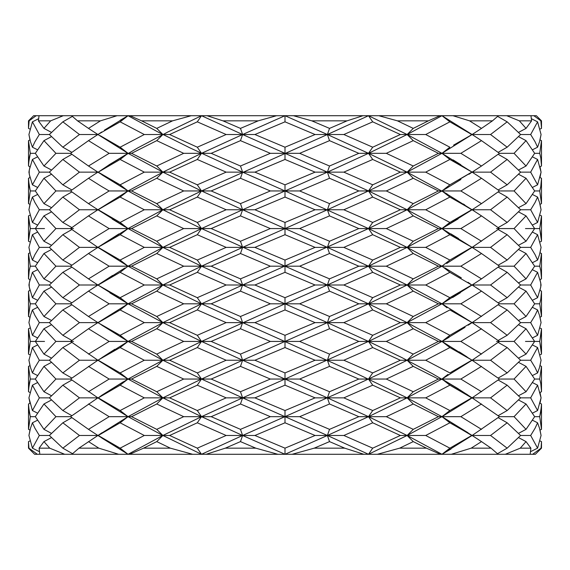 <?xml version="1.0" encoding="UTF-8"?>
<svg xmlns="http://www.w3.org/2000/svg" width="570" height="570" viewBox="0 0 570 570"><rect width="100%" height="100%" fill="white"/><g stroke="black" fill="none" stroke-linecap="round" stroke-linejoin="round"><path stroke-width="0.85" d="M541.479 442.94L541.037 448.134L541.5 448.134L535.344 454.29L34.656 454.29L28.5 448.134L28.963 448.134L28.521 442.94M77.484 120.84L88.507 128.364L100.491 120.84L77.484 120.84L71.62 115.71L33.63 115.71L28.5 120.84L28.5 128.364L29.127 120.84L28.5 120.84M88.507 441.636L98.81 448.134L78.931 448.134L97.905 435.509M520.303 448.134L526.032 441.636L530.884 448.134L520.303 448.134L505.291 454.29M531.568 120.84L519.32 120.84L526.032 128.364L531.568 120.84L530.955 115.71L71.62 115.71M29.975 440.902L28.5 441.636L28.5 448.134M28.5 441.636L28.963 448.134L37.321 454.29M481.493 441.636L491.069 448.134L471.191 448.134L481.493 441.636L472.095 435.509M50.68 120.84L38.432 120.84L43.968 128.364L50.68 120.84L63.234 115.71M532.679 454.29L541.037 448.134L541.5 441.636L540.025 440.902M541.5 128.364L541.5 120.84L540.873 120.84L541.5 128.364L540.025 129.098M39.116 448.134L43.968 441.636L49.697 448.134L39.116 448.134L39.8 454.29M469.509 120.84L481.493 128.364L492.516 120.84L469.509 120.84L452.908 115.71M258.196 120.84L222.941 120.84L240.462 128.364L258.196 120.84L276.621 115.71M311.804 120.84L329.538 128.364L347.059 120.84L311.804 120.84L293.379 115.71M397.44 120.84L413.25 128.364L428.441 120.84L397.44 120.84L378.801 115.71M172.56 120.84L141.56 120.84L156.75 128.364L172.56 120.84L191.199 115.71M413.25 441.636L426.41 448.134L399.627 448.134L413.25 441.636L407.094 435.48L368.519 416.67L372.73 422.826L400.354 435.48L407.094 435.48L413.25 429.324L438.387 416.67L441.964 416.67L407.094 397.86L413.25 404.016L438.387 416.67M240.462 441.636L255.766 448.134L225.314 448.134L240.462 441.636L242.599 435.48L201.481 416.67L211.171 416.67L240.462 404.016L270.358 416.67L285 416.67L285 422.826L315.046 435.48L327.401 435.48L242.599 397.86L240.462 404.016M329.538 441.636L344.686 448.134L314.234 448.134L329.538 441.636L327.401 435.48L329.538 429.324L358.829 416.67L368.519 416.67L327.401 397.86L329.538 404.016L358.829 416.67M143.59 448.134L156.75 441.636L170.373 448.134L143.59 448.134L129.632 454.29M541.5 120.84L536.37 115.71L530.955 115.71M363.867 454.29L344.686 448.134M314.234 448.134L292.154 454.29M192.689 454.29L170.373 448.134M440.368 454.29L426.41 448.134M399.627 448.134L377.311 454.29M118.667 454.29L98.81 448.134M78.931 448.134L71.863 454.29M530.2 454.29L530.884 448.134M498.137 454.29L491.069 448.134M471.191 448.134L451.333 454.29M64.709 454.29L49.697 448.134M277.846 454.29L255.766 448.134M225.314 448.134L206.133 454.29M129.931 115.71L141.56 120.84M428.441 120.84L440.069 115.71M100.491 120.84L117.092 115.71M28.529 126.853L29.127 120.84L36.131 115.71M506.766 115.71L519.32 120.84M39.045 115.71L38.432 120.84M533.869 115.71L540.873 120.84M492.516 120.84L498.38 115.71M347.059 120.84L363.047 115.71M206.953 115.71L222.941 120.84M112.112 219.022L124.545 226.539M498.166 191.926L507.136 197.106L490.585 209.76L472.131 209.76L441.964 228.57L407.094 247.38L368.519 266.19L327.401 247.38L329.538 253.536L299.642 266.19L329.538 278.844L327.401 285L343.881 285L372.73 272.346L368.519 266.19L327.401 285L285 266.19L285 272.346L315.053 285L327.401 285L329.538 291.156L358.829 303.81L368.519 303.81L327.401 285L285 303.81L285 309.966L254.954 322.62L285 335.274L285 341.43L299.649 341.43L329.538 328.776L327.401 322.62L285 341.43L285 347.586L315.046 360.24L327.401 360.24L329.538 366.396L358.829 379.05L368.519 379.05L372.73 385.206L400.368 397.86L407.094 397.86L356.977 373.678L242.599 322.62L240.462 328.776L270.351 341.43L285 341.43L242.599 360.24L240.462 366.396L211.171 379.05L240.462 391.704L242.599 397.86L254.947 397.86L285 385.206L315.053 397.86L327.401 397.86L285 379.05L242.599 397.86L201.481 379.05L162.906 360.24L128.036 379.05L131.613 379.05L156.75 366.396L183.654 379.05L201.481 379.05L197.27 385.206L226.119 397.86L242.599 397.86L201.481 416.67L162.906 435.48L169.646 435.48L197.27 422.826L201.481 416.67L183.654 416.67L156.75 404.016L162.906 397.86L169.632 397.86L197.27 385.206M127.473 341.758L97.869 360.24L120.127 347.586L144.274 360.24L162.906 360.24L156.75 366.396M101.98 395.124L98.24 397.86L120.127 385.206L128.036 379.05L101.98 395.124L123.377 381.765M51.457 400.033L43.968 404.016L55.903 416.67L70.545 416.67L97.905 397.881M97.905 360.212L70.552 341.43L88.507 328.776L109.176 341.43L128.036 341.43L120.127 347.586M97.905 322.649L88.507 328.776M28.5 366.396L28.5 391.704L29.22 383.646L30.267 379.05L28.5 366.396L29.975 365.655L28.92 360.24L32.397 347.586L39.351 360.24L49.369 360.24L62.864 347.586L71.834 342.406M28.571 389.168L30.267 379.05L35.354 379.05L43.968 366.396L51.457 362.413M101.98 174.876L128.036 190.95L120.127 197.106L144.274 209.76L162.906 209.76L128.036 190.95L97.869 172.14L79.422 172.14L62.864 159.486L71.827 154.306M285 385.206L285 379.05L242.599 360.24L201.481 379.05L162.906 397.86L128.036 416.67L131.613 416.67L156.75 404.016M120.127 448.134L98.247 435.48L120.127 422.826L128.036 416.67L97.869 435.48L128.036 454.29L120.127 448.134L144.274 435.48L120.127 422.826L97.869 435.48M43.968 366.396L55.903 379.05L70.545 379.05L97.905 360.261M37.449 382.641L32.397 385.206L39.358 397.86L49.369 397.86L62.864 385.206L71.827 380.026M37.449 232.161L32.397 234.726L28.92 247.38L29.975 252.795L28.5 253.536L28.5 278.844L29.975 279.585L28.92 285L29.975 290.415L28.5 291.156L28.5 316.464L29.975 317.205L28.92 322.62L30.488 315.338L32.397 309.966L34.934 315.338L39.351 322.62L49.369 322.62L62.864 309.966L79.415 322.62L97.712 322.62M71.834 304.786L62.864 309.966M51.464 358.067L43.968 354.084L35.354 341.43L43.968 328.776L51.464 324.793M32.397 347.586L37.449 345.021M498.166 229.546L507.136 234.726L490.585 247.38L472.131 247.38L446.652 263.454M460.923 179.493L444.237 189.632M498.173 154.306L507.136 159.486L490.578 172.14L472.131 172.14L468.953 174.249M449.873 422.826L472.131 435.48L441.964 416.67L449.873 422.826L425.726 435.48L407.094 435.48L368.519 454.29L327.401 435.48L285 454.29L242.599 435.48L201.481 454.29L197.27 448.134L226.112 435.48L242.599 435.48L240.462 429.324L270.358 416.67M472.095 360.261L499.455 379.05L514.097 379.05L526.032 366.396L534.646 379.05L539.733 379.05L541.5 366.396L540.025 365.655L541.08 360.24L537.603 347.586L532.551 345.021M449.873 347.586L472.131 360.24L441.964 341.43L449.873 347.586L425.726 360.24L407.094 360.24L413.25 366.396L438.387 379.05L441.964 379.05L449.873 385.206L472.131 397.86L459.805 389.802L432.445 373.678L401.786 357.554L368.519 341.43L285 379.05L299.642 379.05L329.538 366.396M413.25 328.776L438.387 341.43L441.964 341.43L407.094 322.62L413.25 328.776L386.346 341.43L413.25 354.084L438.387 341.43M498.173 380.026L507.136 385.206L520.631 397.86L530.642 397.86L537.603 385.206L541.08 397.86L540.025 392.445L541.5 391.704L541.5 366.396M518.536 324.793L526.032 328.776L534.646 341.43L526.032 354.084L518.536 358.067M498.166 304.786L507.136 309.966L520.631 322.62L530.649 322.62L535.066 315.338L537.603 309.966L539.512 315.338L541.08 322.62L540.025 317.205L541.5 316.464L541.5 291.156L540.025 290.415L541.08 285L540.025 279.585L541.5 278.844L541.5 253.536L540.025 252.795L541.08 247.38L537.603 234.726L532.551 232.161M447.051 307.772L441.964 303.81L407.094 322.62L368.519 303.81L372.73 309.966L400.354 322.62L425.726 322.62L449.873 309.966L472.131 322.62L441.964 303.81L460.824 303.81L481.493 291.156L499.455 303.81L514.097 303.81L526.032 291.156L534.646 303.81L539.733 303.81L540.78 299.214L541.5 291.156M481.493 291.156L472.095 285.021M532.551 269.781L537.603 272.346L530.642 285L520.631 285L507.136 272.346L490.578 285L472.131 285L441.964 303.81L407.094 285L368.519 303.81L386.346 303.81L413.25 291.156L407.094 285L368.519 266.19L386.346 266.19L413.25 253.536L407.094 247.38L425.726 247.38L449.873 234.726L441.964 228.57L458.13 218.873M541.429 218.445L539.733 228.57L541.5 215.916L540.025 215.182M299.649 341.43L329.538 354.084L327.401 360.24L343.888 360.24L372.73 347.586L400.354 360.24L407.094 360.24L379.848 373.678L345.256 389.802L242.599 435.48L254.954 435.48L285 422.826M372.73 347.586L368.519 341.43L386.346 341.43M472.095 397.881L499.455 416.67L514.097 416.67L526.032 404.016L534.646 416.67L539.733 416.67L540.78 412.074L541.5 404.016L540.025 403.275L541.08 397.86L537.603 410.514L532.551 413.079M498.166 342.406L507.136 347.586L520.631 360.24L530.649 360.24L537.603 347.586M472.095 322.649L499.448 341.43L472.095 360.212M518.543 362.413L526.032 366.396M532.544 307.401L537.603 309.966M518.543 287.173L526.032 291.156M507.136 272.346L498.173 267.166M541.429 331.305L539.733 341.43L541.5 328.776L540.025 328.042M537.603 272.346L540.78 283.098L540.78 286.902L537.603 297.654L532.551 300.219M413.25 253.536L438.387 266.19L460.824 266.19L481.493 253.536L499.448 266.19L514.097 266.19L526.032 253.536L534.646 266.19L539.733 266.19L541.5 253.536M526.032 253.536L518.543 249.553M28.5 291.156L29.22 299.214L30.267 303.81L35.354 303.81L43.968 291.156L55.903 303.81L70.552 303.81L88.507 291.156L109.176 303.81L128.036 303.81L97.869 322.62L128.036 341.43L101.788 325.221M51.457 287.173L43.968 291.156M32.397 309.966L37.456 307.401M29.975 328.042L28.5 328.776L30.267 341.43L28.571 331.305M37.449 300.219L32.397 297.654L29.22 286.902L29.22 283.098L32.397 272.346L39.358 285L49.369 285L62.864 272.346L79.422 285L97.869 285L128.036 303.81L131.613 303.81L156.75 291.156L183.654 303.81L201.481 303.81L197.27 309.966L226.112 322.62L242.599 322.62L201.481 303.81L162.906 285L156.75 291.156M37.449 269.781L32.397 272.346M28.5 253.536L30.267 266.19L35.354 266.19L43.968 253.536L55.903 266.19L70.552 266.19L88.507 253.536L109.176 266.19L128.036 266.19L97.869 247.38L120.127 234.726L144.274 247.38L162.906 247.38L128.036 228.57L97.869 209.76L120.127 197.106M97.947 435.48L101.98 432.751M101.788 357.639L114.848 349.275M71.834 229.546L62.864 234.726L79.415 247.38L97.712 247.38M51.464 211.933L43.968 215.916L55.903 228.57L73.53 228.57M38.511 118.767L32.397 121.866L28.92 134.52L29.975 139.935L28.5 140.676L28.5 165.984L29.975 166.725L28.92 172.14L29.975 177.555L28.5 178.296L28.5 203.604L29.975 204.345L28.92 209.76L30.488 202.478L32.397 197.106L34.934 202.478L39.351 209.76L49.376 209.76L62.864 197.106L79.415 209.76L97.712 209.76M32.397 197.106L37.456 194.541M97.905 247.401L88.507 253.536M97.905 172.161L88.507 178.296L101.382 186.354L109.176 190.95L128.036 190.95L97.869 209.76M156.75 215.916L183.654 228.57L201.481 228.57L162.906 209.76L156.75 215.916L131.613 228.57L128.036 228.57L120.127 234.726M97.905 209.788L88.507 215.916L92.682 218.602L109.176 228.57L128.036 228.57L101.788 244.779L118.916 233.935M71.834 191.926L62.864 197.106M28.5 178.296L29.22 186.354L30.267 190.95L35.354 190.95L43.968 178.296L55.903 190.95L70.552 190.95L88.507 178.296M43.968 178.296L51.457 174.313M51.457 249.553L43.968 253.536M32.397 234.726L39.351 247.38L49.376 247.38L62.864 234.726M29.975 215.182L28.5 215.916L30.267 228.57L44.524 228.57M71.827 267.166L62.864 272.346M120.127 309.966L98.247 322.62L120.127 309.966L128.036 303.81L120.127 309.966L144.274 322.62L162.906 322.62L128.036 341.43L120.127 335.274L144.274 322.62M156.75 178.296L183.654 190.95L201.481 190.95L162.906 172.14L156.75 178.296L131.613 190.95L128.036 190.95L120.127 184.794L144.281 172.14L162.906 172.14L128.036 153.33L120.127 159.486L144.281 172.14M51.457 136.693L43.968 140.676L55.903 153.33L70.545 153.33L88.507 140.676L109.176 153.33L128.036 153.33L97.869 134.52L120.127 121.866L144.274 134.52L162.906 134.52L156.75 140.676L183.654 153.33L201.481 153.33L197.27 159.486L226.119 172.14L242.599 172.14L190.152 147.958L157.669 131.834L128.036 115.71L104.374 130.202M88.507 140.676L97.905 134.541M197.27 197.106L226.112 209.76L242.599 209.76L201.481 190.95L197.27 197.106L169.646 209.76L162.906 209.76L128.036 228.57L120.127 222.414L144.274 209.76M481.493 404.016L460.824 416.67L441.964 416.67L468.02 400.596L441.964 416.67L449.873 410.514L471.761 397.86L449.873 385.206L425.719 397.86L407.094 397.86L368.519 416.67L327.401 435.48L343.888 435.48L372.73 422.826M472.131 360.24L441.964 379.05L458.408 388.918M466.367 394.027L468.02 395.124M469.117 395.858L472.06 397.86M449.873 234.726L472.131 247.38L441.964 228.57L460.824 228.57L477.318 218.602L481.493 215.916L472.095 209.788M449.873 197.106L472.131 209.76L441.964 190.95L407.094 209.76L425.726 209.76L449.873 197.106L441.964 190.95L460.824 190.95L481.493 178.296L499.448 190.95L514.097 190.95L526.032 178.296L518.543 174.313M507.136 234.726L520.624 247.38L530.649 247.38L537.603 234.726M525.476 228.57L539.733 228.57L541.5 241.224L541.5 215.916M120.127 121.866L128.036 115.71M240.462 178.296L270.358 190.95L285 190.95L242.599 172.14L240.462 178.296L211.171 190.95L201.481 190.95L162.906 209.76L156.75 203.604L183.654 190.95M425.719 172.14L449.873 159.486L441.964 153.33L407.094 172.14L425.719 172.14L449.873 184.794L441.964 190.95L438.387 190.95L413.25 178.296L407.094 172.14L368.519 190.95L386.346 190.95L413.25 178.296M425.726 209.76L449.873 222.414L441.964 228.57L407.094 209.76L368.519 228.57L386.346 228.57L413.25 215.916L407.094 209.76L368.519 190.95L327.401 172.14L343.881 172.14L372.73 159.486L368.519 153.33L386.346 153.33L413.25 140.676L407.094 134.52L368.519 153.33L327.401 172.14L329.538 178.296L299.642 190.95L329.538 203.604L327.401 209.76L343.888 209.76L372.73 197.106L368.519 190.95L327.401 209.76L329.538 215.916L358.822 228.57L368.519 228.57L372.73 234.726L400.354 247.38L407.094 247.38L368.519 228.57L285 190.95L285 197.106L315.046 209.76L327.401 209.76L242.599 247.38L240.462 253.536L270.358 266.19L285 266.19L201.481 228.57L197.27 234.726L226.112 247.38L242.599 247.38L201.481 266.19L162.906 285L128.036 266.19L120.127 272.346L98.24 285L120.127 272.346L144.281 285L162.906 285L128.036 303.81L109.853 292.852M531.489 118.767L537.603 121.866L530.649 134.52L520.631 134.52L507.136 121.866L490.585 134.52L472.131 134.52L441.964 153.33L460.824 153.33L481.493 140.676L472.095 134.541M472.131 435.48L441.964 454.29L449.873 448.134L471.753 435.48L459.463 428.198M451.091 448.918L441.964 454.29L407.094 435.48L441.964 416.67L468.02 432.751M465.02 327.33L441.964 341.43L442.334 341.644M459.235 351.818L467.151 356.934M285 121.866L285 115.71L242.599 134.52L254.954 134.52L285 121.866L315.046 134.52L343.888 134.52L372.73 121.866L368.519 115.71L327.401 134.52L329.538 140.676L299.642 153.33L329.538 165.984L327.401 172.14L242.599 209.76L240.462 215.916L270.351 228.57L299.649 228.57L329.538 215.916M299.642 190.95L285 190.95L285 184.794L315.053 172.14L285 159.486L285 153.33L242.599 134.52L226.112 134.52L197.27 121.866L201.481 115.71L168.214 131.834L137.555 147.958L110.195 164.082L98.24 172.14L120.127 159.486L106.782 167.031M425.726 134.52L449.873 121.866L441.964 115.71L407.094 134.52L425.726 134.52L449.873 147.174L441.964 153.33L438.387 153.33L413.25 140.676M481.493 178.296L472.095 172.161M496.47 228.57L514.097 228.57L526.032 215.916L518.536 211.933M481.493 253.536L472.095 247.401M507.136 197.106L520.624 209.76L530.649 209.76L535.066 202.478L537.603 197.106L539.512 202.478L541.08 209.76L540.025 204.345L541.5 203.604L541.5 178.296L540.025 177.555L541.08 172.14L540.025 166.725L541.5 165.984L541.5 140.676L540.025 139.935L541.08 134.52L537.603 121.866M532.544 194.541L537.603 197.106M108.934 164.88L128.036 153.33L120.127 147.174L111.763 142.5M131.613 341.43L156.75 354.084L162.906 360.24L169.646 360.24L197.27 347.586L201.481 341.43L162.906 360.24L128.036 341.43L131.613 341.43L156.75 328.776L162.906 322.62L169.646 322.62L197.27 309.966M29.975 241.958L28.5 241.224L30.267 228.57L28.571 218.445M97.947 134.52L99.536 135.61M120.127 335.274L97.869 322.62M211.171 379.05L201.481 379.05L197.27 372.894L226.112 360.24L197.27 347.586M97.905 285.021L88.507 291.156M37.449 187.359L32.397 184.794L29.22 174.042L29.22 170.238L32.397 159.486L39.358 172.14L49.369 172.14L62.864 159.486M97.94 285L112.568 275.453M125.029 267.936L97.869 285L120.127 297.654L107.189 290.344M32.397 159.486L37.449 156.921M32.397 121.866L39.351 134.52L49.369 134.52L62.864 121.866L79.415 134.52L97.869 134.52L101.788 131.919M62.864 121.866L72.326 116.401M71.834 417.646L62.864 422.826L79.415 435.48L97.712 435.48M32.397 385.206L28.92 397.86L29.975 403.275L28.5 404.016L28.5 429.324L29.975 430.065L28.92 435.48L30.488 428.198L32.397 422.826L34.934 428.198L39.351 435.48L49.369 435.48L62.864 422.826M28.5 404.016L29.22 412.074L30.267 416.67L35.354 416.67L43.968 404.016M28.5 140.676L30.267 153.33L28.571 163.448M43.968 140.676L35.354 153.33L30.267 153.33L29.22 157.926L28.5 165.984M472.288 435.48L490.585 435.48L507.136 422.826L520.624 435.48L530.649 435.48L535.066 428.198L537.603 422.826L532.544 420.261M537.603 422.826L539.512 428.198L541.08 435.48L540.025 430.065L541.5 429.324L541.5 404.016M518.543 400.033L526.032 404.016M507.136 422.826L498.166 417.646M541.429 406.553L539.733 416.67L541.5 429.324M537.603 385.206L532.551 382.641M452.608 297.519L460.389 292.695M120.227 120.291L127.694 115.91M532.551 156.921L537.603 159.486L541.08 172.14L537.603 184.794L532.551 187.359M518.543 136.693L526.032 140.676L534.646 153.33L539.733 153.33L541.5 140.676M507.136 121.866L497.674 116.401M507.136 159.486L520.631 172.14L530.642 172.14L537.603 159.486M526.032 178.296L534.646 190.95L539.733 190.95L540.78 186.354L541.5 178.296M461.315 277.896L444.771 267.815M481.493 140.676L499.448 153.33L514.097 153.33L526.032 140.676M28.5 429.324L30.267 416.67L28.571 406.553M37.456 420.261L32.397 422.826M343.881 285L372.73 297.654L368.519 303.81L327.401 322.62L285 303.81L201.481 341.43L211.178 341.43L240.462 328.776M254.954 322.62L242.599 322.62L240.462 316.464L270.358 303.81L240.462 291.156L242.599 285L201.481 303.81L162.906 322.62L128.036 303.81L120.127 297.654L144.281 285M285 197.106L254.954 209.76L242.599 209.76L236.614 212.446L201.481 228.57L162.906 247.38L156.75 253.536L131.613 266.19L156.75 278.844L162.906 285L169.632 285L197.27 272.346L201.481 266.19L211.171 266.19L240.462 253.536M28.5 203.604L30.267 190.95L28.571 180.833M169.632 285L197.27 297.654L201.481 303.81L211.171 303.81L240.462 291.156M197.27 234.726L169.646 247.38L162.906 247.38L128.036 266.19L120.127 260.034L99.722 248.285M131.613 266.19L128.036 266.19M211.178 341.43L240.462 354.084L242.599 360.24L254.954 360.24L285 347.586M343.888 209.76L372.73 222.414L368.519 228.57L242.599 285L254.947 285L285 297.654L285 303.81L299.642 303.81L329.538 291.156M386.346 303.81L413.25 316.464L407.094 322.62L368.519 341.43L358.822 341.43L329.538 328.776M240.462 215.916L211.178 228.57L240.462 241.224L242.599 247.38L254.954 247.38L285 234.726L285 228.57L242.599 209.76L240.462 203.604L270.358 190.95M299.642 266.19L285 266.19L285 260.034L315.046 247.38L285 234.726M254.947 285L285 272.346M211.178 228.57L201.481 228.57L197.27 222.414L226.112 209.76M343.888 322.62L372.73 335.274L368.519 341.43L327.401 322.62L343.888 322.62L372.73 309.966M425.726 247.38L449.873 260.034L441.964 266.19L407.094 285L425.719 285L449.873 272.346L441.964 266.19L407.094 247.38L413.25 241.224L438.387 228.57L413.25 215.916M169.646 322.62L197.27 335.274L201.481 341.43L242.599 360.24L226.112 360.24M156.75 328.776L183.654 341.43L201.481 341.43L162.906 322.62L156.75 316.464L183.654 303.81M285 309.966L315.046 322.62L327.401 322.62L329.538 316.464L358.829 303.81M211.171 266.19L240.462 278.844L242.599 285L285 303.81L270.358 303.81M372.73 272.346L400.368 285L407.094 285L413.25 278.844L438.387 266.19M329.538 253.536L358.829 266.19L368.519 266.19L372.73 260.034L400.354 247.38M449.873 272.346L471.761 285L468.02 282.264M413.25 291.156L438.387 303.81L441.964 303.81L449.873 297.654L471.761 285M240.462 366.396L270.358 379.05L285 379.05L285 372.894L315.046 360.24M299.649 228.57L329.538 241.224L327.401 247.38L343.888 247.38L372.73 234.726M449.873 121.866L471.753 134.52L470.321 135.396M441.964 115.71L472.131 134.52L453.606 145.108M197.27 272.346L226.119 285L242.599 285L201.481 266.19L183.654 266.19L156.75 253.536M169.646 247.38L197.27 260.034L201.481 266.19L162.906 247.38L156.75 241.224L183.654 228.57M254.954 209.76L285 222.414L285 228.57L327.401 247.38L315.046 247.38M526.032 215.916L534.646 228.57L526.032 241.224L518.536 245.207M481.493 215.916L499.448 228.57L472.095 247.352M449.873 159.486L472.131 172.14L441.964 153.33L407.094 134.52L400.354 134.52L372.73 121.866M372.73 197.106L400.354 209.76L407.094 209.76L413.25 203.604L438.387 190.95M447.165 193.992L407.094 172.14L400.368 172.14L372.73 159.486M441.964 228.57L438.387 228.57M329.538 178.296L358.829 190.95L368.519 190.95L372.73 184.794L400.368 172.14M386.346 153.33L413.25 165.984L407.094 172.14L368.519 153.33L358.829 153.33L329.538 140.676M343.888 134.52L372.73 147.174L368.519 153.33L327.401 134.52L201.481 190.95L197.27 184.794L226.119 172.14M299.642 153.33L285 153.33L285 147.174L315.046 134.52M240.462 128.364L242.599 134.52L201.481 153.33L211.171 153.33L240.462 140.676L242.599 134.52L201.481 115.71M240.462 140.676L270.358 153.33L285 153.33L327.401 172.14L315.053 172.14M329.538 128.364L327.401 134.52L285 115.71M413.25 128.364L407.094 134.52L368.519 115.71M211.171 153.33L240.462 165.984L242.599 172.14L254.947 172.14L285 159.486M156.75 128.364L162.906 134.52L169.646 134.52L197.27 121.866M481.493 328.776L460.824 341.43L441.964 341.43L449.06 337.276M128.036 153.33L131.613 153.33L156.75 140.676M169.646 134.52L197.27 147.174L201.481 153.33L162.906 172.14L169.632 172.14L197.27 159.486M131.613 153.33L156.75 165.984L162.906 172.14L128.036 190.95M51.464 245.207L43.968 241.224L35.354 228.57L43.968 215.916M97.905 247.352L70.552 228.57L88.507 215.916M156.75 441.636L162.906 435.48L128.036 416.67L101.98 400.596L128.036 416.67L109.176 416.67L88.507 404.016M44.524 341.43L30.267 341.43L28.571 351.555M541.429 351.555L539.733 341.43L525.476 341.43M453.057 159.899L460.817 164.716M299.642 379.05L329.538 391.704L327.401 397.86L343.881 397.86L372.73 385.206M343.881 397.86L372.73 410.514L368.519 416.67L386.346 416.67L413.25 404.016M254.947 397.86L285 410.514L285 416.67L299.642 416.67L329.538 404.016M472.288 360.24L490.585 360.24L507.136 347.586M472.288 322.62L490.585 322.62L507.136 309.966M496.47 341.43L514.097 341.43L526.032 328.776M343.888 360.24L372.73 372.894L368.519 379.05L386.346 379.05L413.25 366.396M481.493 366.396L460.824 379.05L441.964 379.05L407.094 397.86L413.25 391.704L438.387 379.05M468.02 400.596L472.131 397.86L490.578 397.86L507.136 385.206M425.726 322.62L449.873 335.274L441.964 341.43L412.331 357.554L407.094 360.24L413.25 354.084M450.877 233.814L458.565 238.538M470.984 209.29L462.106 204.003M463.353 203.967L464.771 204.887M131.613 416.67L156.75 429.324L162.906 435.48L144.274 435.48M169.632 397.86L197.27 410.514L201.481 416.67L162.906 397.86L144.281 397.86L120.127 385.206M197.27 422.826L226.112 435.48M43.968 328.776L55.903 341.43L73.53 341.43M62.864 347.586L79.415 360.24L97.869 360.24L128.036 379.05L109.176 379.05L88.507 366.396M62.864 385.206L79.422 397.86L97.869 397.86L101.98 400.596M131.613 379.05L156.75 391.704L162.906 397.86L128.036 379.05L120.127 372.894L144.274 360.24M107.637 204.153L98.646 209.511M368.519 454.29L372.73 448.134L400.354 435.48M343.888 435.48L372.73 448.134M299.642 416.67L329.538 429.324M70.545 379.05L97.905 397.839M88.507 391.704L109.176 379.05M71.827 415.694L62.864 410.514L79.422 397.86M49.369 322.62L62.864 335.274L71.834 340.454M62.864 335.274L79.415 322.62M43.968 354.084L55.903 341.43M37.456 375.459L32.397 372.894L34.934 367.522L39.351 360.24M156.75 391.704L183.654 379.05M144.281 397.86L120.127 410.514L98.24 397.86L120.127 410.514L128.036 416.67M97.905 435.459L88.507 429.324L109.176 416.67M88.507 354.084L109.176 341.43M49.369 360.24L62.864 372.894L71.834 378.074M62.864 372.894L79.415 360.24M51.457 395.687L43.968 391.704L55.903 379.05M35.354 303.81L43.968 316.464L51.457 320.454M43.968 316.464L55.903 303.81M28.92 322.62L32.397 335.274L37.449 337.839M32.397 335.274L39.351 322.62M29.975 354.818L28.5 354.084L30.267 341.43M201.481 454.29L162.906 435.48L128.036 454.29L101.788 438.081M197.27 410.514L226.119 397.86M156.75 429.324L183.654 416.67M468.241 174.27L459.392 179.457M425.719 397.86L449.873 410.514M386.346 379.05L413.25 391.704M472.095 435.459L499.455 416.67M460.824 416.67L481.493 429.324M498.166 378.074L507.136 372.894L520.631 360.24M490.585 360.24L507.136 372.894M460.824 341.43L481.493 354.084M518.543 395.687L526.032 391.704L534.646 379.05M514.097 379.05L526.032 391.704M532.551 337.839L537.603 335.274L541.08 322.62M530.649 322.62L537.603 335.274M518.543 320.454L526.032 316.464L534.646 303.81M514.097 303.81L526.032 316.464M498.173 302.834L507.136 297.654L520.631 285M490.578 285L507.136 297.654M540.025 354.818L541.5 354.084L541.5 328.776M539.733 341.43L541.5 354.084M472.095 397.839L499.455 379.05M460.824 379.05L481.493 391.704M442.42 378.694L447.999 374.355M425.726 360.24L449.873 372.894L471.753 360.24M490.578 397.86L507.136 410.514L498.173 415.694M514.097 341.43L526.032 354.084M498.166 340.454L507.136 335.274L520.631 322.62M490.585 322.62L507.136 335.274M472.095 322.599L499.455 303.81M460.824 303.81L481.493 316.464M530.649 360.24L535.066 367.522L537.603 372.894L532.544 375.459M386.346 416.67L413.25 429.324M425.726 435.48L449.873 448.134M540.025 241.958L541.5 241.224M539.733 303.81L541.5 316.464M530.642 285L537.603 297.654M518.543 282.827L526.032 278.844L534.646 266.19M514.097 266.19L526.032 278.844M539.733 266.19L540.78 270.786L541.5 278.844M532.544 262.599L537.603 260.034L539.512 254.662L541.08 247.38M530.649 247.38L535.066 254.662L537.603 260.034M32.397 297.654L39.358 285M28.5 316.464L30.267 303.81M28.5 278.844L29.22 270.786L30.267 266.19M51.457 282.827L43.968 278.844L55.903 266.19M35.354 266.19L43.968 278.844M37.456 262.599L32.397 260.034L34.934 254.662L39.351 247.38M28.92 247.38L30.488 254.662L32.397 260.034M30.267 228.57L28.571 238.695M71.827 302.834L62.864 297.654L79.422 285M49.369 285L62.864 297.654M71.834 227.594L62.864 222.414L79.415 209.76M49.369 209.76L62.864 222.414M51.457 207.594L43.968 203.604L55.903 190.95M35.354 190.95L43.968 203.604M98.247 247.38L120.127 260.034L144.274 247.38M131.613 190.95L156.75 203.604M98.24 172.14L120.127 184.794M97.905 172.119L88.507 165.984L109.176 153.33M70.545 153.33L88.507 165.984M169.646 209.76L197.27 222.414M98.247 209.76L120.127 222.414M97.905 209.739L88.507 203.604L109.176 190.95M70.545 190.95L88.507 203.604M71.827 189.974L62.864 184.794L79.422 172.14M49.369 172.14L62.864 184.794M131.613 228.57L156.75 241.224M71.834 265.214L62.864 260.034L79.415 247.38M49.369 247.38L62.864 260.034M37.449 224.979L32.397 222.414L39.351 209.76M28.92 209.76L32.397 222.414M97.905 284.979L88.507 278.844L109.176 266.19M70.545 266.19L88.507 278.844M169.632 172.14L197.27 184.794M99.999 135.589L120.127 147.174L144.274 134.52M211.171 190.95L240.462 203.604M460.824 190.95L481.493 203.604L472.095 209.739M481.493 203.604L499.455 190.95M449.873 222.414L471.753 209.76M490.578 172.14L507.136 184.794L498.173 189.974M507.136 184.794L520.631 172.14M490.585 247.38L507.136 260.034L498.166 265.214M507.136 260.034L520.631 247.38M460.824 266.19L481.493 278.844L472.095 284.979M481.493 278.844L499.455 266.19M530.649 209.76L537.603 222.414L532.551 224.979M537.603 222.414L541.08 209.76M254.947 172.14L285 184.794M413.25 165.984L438.387 153.33M329.538 203.604L358.829 190.95M372.73 147.174L400.354 134.52M329.538 165.984L358.829 153.33M449.873 184.794L471.761 172.14M372.73 222.414L400.354 209.76M460.824 153.33L481.493 165.984L472.095 172.119M481.493 165.984L499.455 153.33M490.585 209.76L507.136 222.414L498.166 227.594M507.136 222.414L520.631 209.76M449.873 260.034L471.753 247.38M514.097 190.95L526.032 203.604L518.543 207.594M526.032 203.604L534.646 190.95M169.646 360.24L197.27 372.894M97.905 322.599L88.507 316.464L109.176 303.81M70.545 303.81L88.507 316.464M156.75 354.084L183.654 341.43M240.462 391.704L270.358 379.05M32.397 184.794L39.358 172.14M49.369 134.52L62.864 147.174L71.834 152.354M62.864 147.174L79.415 134.52M35.354 153.33L43.968 165.984L51.457 169.967M43.968 165.984L55.903 153.33M88.507 128.364L97.905 134.492M70.545 416.67L88.507 429.324M49.369 397.86L62.864 410.514M35.354 379.05L43.968 391.704M28.92 360.24L30.488 367.522L32.397 372.894M35.354 416.67L43.968 429.324L51.457 433.314M43.968 429.324L55.903 416.67M28.5 391.704L29.975 392.445M72.468 453.677L62.864 448.134L79.415 435.48M37.449 413.079L32.397 410.514L39.358 397.86M28.5 128.364L29.975 129.098M28.92 134.52L30.488 141.802L32.397 147.174L37.456 149.739M526.032 441.636L518.536 437.653M514.097 416.67L526.032 429.324L518.543 433.314M526.032 429.324L534.646 416.67M497.532 453.677L507.136 448.134L520.631 435.48M530.642 397.86L537.603 410.514M530.748 451.618L537.603 448.134L541.08 435.48M530.649 435.48L537.603 448.134M539.733 379.05L540.78 383.646L541.5 391.704M539.733 153.33L540.78 157.926L541.5 165.984M532.544 149.739L537.603 147.174L539.512 141.802L541.08 134.52M530.649 134.52L535.066 141.802L537.603 147.174M518.536 132.347L526.032 128.364M514.097 153.33L526.032 165.984L518.543 169.967M526.032 165.984L534.646 153.33M498.166 152.354L507.136 147.174L520.631 134.52M39.252 451.618L32.397 448.134L39.351 435.48M28.92 435.48L32.397 448.134M211.171 303.81L240.462 316.464M490.585 435.48L507.136 448.134M197.27 335.274L226.112 322.62M329.538 354.084L358.822 341.43M156.75 278.844L183.654 266.19M197.27 297.654L226.119 285M285 335.274L315.046 322.62M240.462 354.084L270.351 341.43M254.954 247.38L285 260.034M51.464 132.347L43.968 128.364M329.538 278.844L358.829 266.19M285 297.654L315.053 285M413.25 316.464L438.387 303.81M372.73 335.274L400.354 322.62M240.462 241.224L270.351 228.57M197.27 260.034L226.112 247.38M32.397 147.174L34.934 141.802L39.351 134.52M240.462 278.844L270.358 266.19M372.73 297.654L400.368 285M507.136 410.514L520.631 397.86M43.968 441.636L51.464 437.653M386.346 228.57L413.25 241.224M530.642 172.14L537.603 184.794M299.642 303.81L329.538 316.464M386.346 266.19L413.25 278.844M343.888 247.38L372.73 260.034M49.369 435.48L62.864 448.134M539.733 190.95L541.5 203.604M425.719 285L449.873 297.654M254.954 360.24L285 372.894M285 222.414L315.046 209.76M329.538 241.224L358.822 228.57M537.603 372.894L539.512 367.522L541.08 360.24M481.493 128.364L472.095 134.492M490.585 134.52L507.136 147.174M131.613 303.81L156.75 316.464M28.92 397.86L32.397 410.514M514.097 228.57L526.032 241.224M460.824 228.57L481.493 241.224M386.346 190.95L413.25 203.604M343.881 172.14L372.73 184.794M254.954 134.52L285 147.174M240.462 165.984L270.358 153.33M197.27 147.174L226.112 134.52M461.166 366.546L449.873 372.894M156.75 165.984L183.654 153.33M43.968 241.224L55.903 228.57M88.507 241.224L109.176 228.57M120.127 372.894L98.247 360.24L120.127 372.894M541.429 238.695L539.733 228.57M329.538 391.704L358.829 379.05M372.73 410.514L400.368 397.86M285 410.514L315.053 397.86M449.873 335.274L471.753 322.62M372.73 372.894L400.354 360.24M285 454.29L285 448.134L315.046 435.48M254.954 435.48L285 448.134M169.646 435.48L197.27 448.134M211.171 416.67L240.462 429.324M28.5 328.776L28.5 354.084M28.5 215.916L28.5 241.224M541.5 448.134L541.5 441.636M101.788 244.779L97.869 247.38M468.212 325.221L472.131 322.62"/></g></svg>
